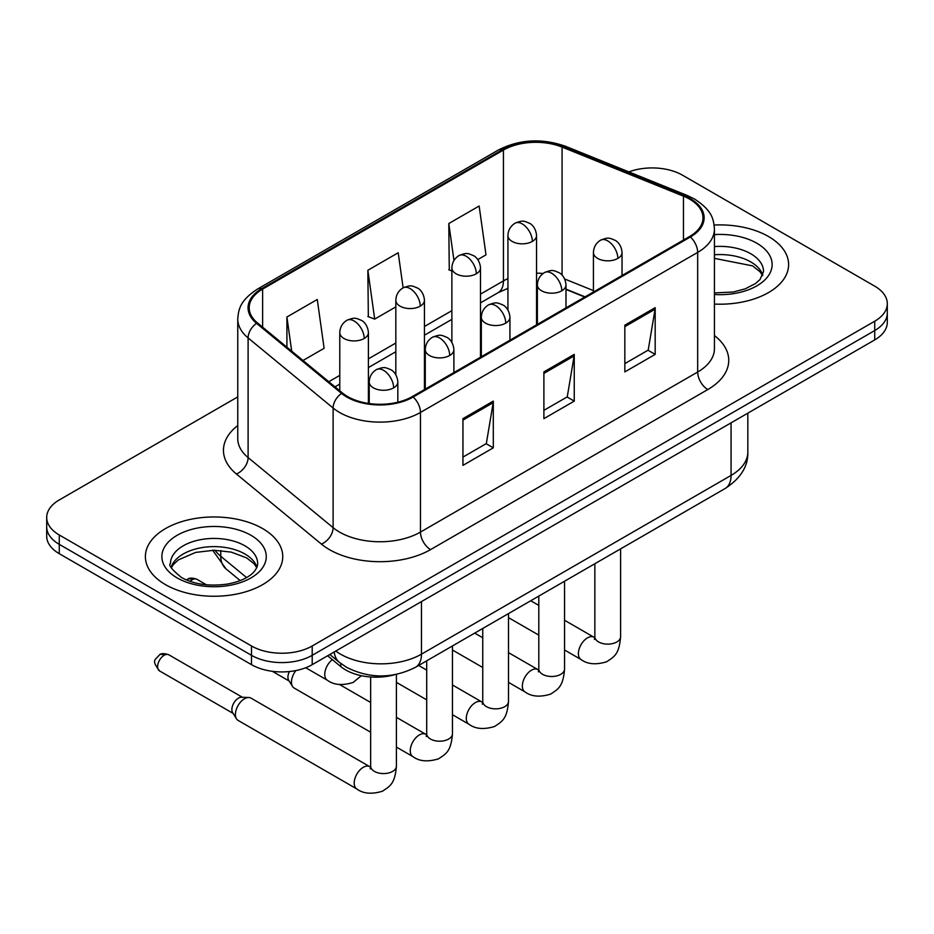 <?xml version="1.0" encoding="UTF-8"?>
<svg xmlns="http://www.w3.org/2000/svg" width="934" height="934" viewBox="0 0 934 934"><rect width="100%" height="100%" fill="white"/><g stroke="black" fill="none" stroke-linecap="round" stroke-linejoin="round"><path stroke-width="1.4" d="M584.742 297.035L565.992 289.458M394.533 674.745A42.929 24.786 180 0 1 340.805 666.607L327.636 655.761M768.495 236.512A68.684 39.648 0 0 0 714.16 225.036A68.684 39.648 0 0 1 768.495 236.512A68.684 39.648 0 0 1 788.611 264.555A68.684 39.648 0 0 0 768.495 236.512M262.629 528.574A68.684 39.648 0 0 0 187.781 519.981A68.684 39.648 0 0 0 145.389 556.606A68.684 39.648 0 0 0 165.505 584.649A68.684 39.648 0 0 0 240.353 593.242A68.684 39.648 0 0 0 282.745 556.606A68.684 39.648 0 0 0 262.629 528.574A68.684 39.648 0 0 0 187.781 519.981A68.684 39.648 0 0 0 145.389 556.606A68.684 39.648 0 0 0 165.505 584.649A68.684 39.648 0 0 0 240.353 593.242A68.684 39.648 0 0 0 282.745 556.606A68.684 39.648 0 0 0 262.629 528.574M689.584 199.129A45.789 26.432 180 0 1 702.987 217.82A45.789 26.432 180 0 1 689.584 236.512L412.361 396.553A45.789 26.432 180 0 1 342.486 393.027L257.48 322.942A45.789 26.432 180 0 1 249.203 307.776A45.789 26.432 180 0 1 262.617 289.085L503.438 150.047A45.789 26.432 180 0 1 562.07 147.093L683.466 196.163A45.789 26.432 180 0 1 689.584 199.129M690.389 198.662A46.934 27.098 0 0 0 684.12 195.626L562.735 146.545A46.934 27.098 0 0 0 502.632 149.58L261.8 288.618A46.934 27.098 0 0 0 256.546 323.327L341.552 393.412A46.934 27.098 0 0 0 413.178 397.02L690.389 236.979A46.934 27.098 0 0 0 690.389 198.662M237.761 396.903L59.274 499.947A42.929 24.786 0 0 0 46.7 517.471L46.7 536.163A42.929 24.786 0 0 0 59.274 553.687L251.503 664.669L251.503 655.329A42.929 24.786 0 0 0 312.201 655.329L874.726 330.554A42.929 24.786 0 0 0 887.3 313.03A42.929 24.786 0 0 1 874.726 330.554L312.201 655.329A42.929 24.786 0 0 1 251.503 655.329L59.274 544.347L251.503 655.329L251.503 645.978A42.929 24.786 0 0 0 312.201 645.978L874.726 321.214A42.929 24.786 0 0 0 887.3 303.69A42.929 24.786 0 0 0 874.726 286.166L682.497 175.183A42.929 24.786 0 0 0 628.851 171.891M46.7 526.823A42.929 24.786 0 0 0 59.274 544.347A42.929 24.786 0 0 1 46.7 526.823M462.949 418.642L462.949 465.365L493.304 447.841L493.304 401.118L462.949 418.642M462.949 457.076L486.334 443.58L493.187 402.671A11.442 6.608 -120 0 0 493.304 401.118M486.124 443.697L493.304 447.841M624.834 325.184L624.834 371.907L655.178 354.383L655.178 307.66L624.834 325.184M624.834 363.618L648.208 350.122L655.061 309.212A11.442 6.608 -120 0 0 655.178 307.66M647.998 350.238L655.178 354.383M543.892 371.907L543.892 418.642L574.247 401.118L574.247 354.383L543.892 371.907M543.892 410.353L567.265 396.857L574.118 355.936A11.442 6.608 -120 0 0 574.247 354.383M567.066 396.973L574.247 401.118M714.44 304.075A68.684 39.648 0 0 0 788.611 264.555A68.684 39.648 0 0 1 714.44 304.075M46.7 517.471A42.929 24.786 0 0 0 59.274 534.995L251.503 645.978M477.799 259.57L485.995 254.842L479.142 206.017L448.787 223.541L449.277 269.996M303.013 360.489L324.11 348.3L317.268 299.475L286.913 317L286.913 347.203M403.126 287.824L398.199 252.752L367.856 270.276L368.335 316.719M367.856 270.276L374.697 319.101L395.829 306.901M374.697 319.101L367.856 316.544M451.881 270.965L448.787 269.809M448.787 223.541L453.971 260.493M286.913 317L291.7 351.161M251.503 664.669A42.929 24.786 0 0 0 312.201 664.669L874.726 339.906A42.929 24.786 0 0 0 887.3 322.382L887.3 303.69M370.658 732.221L294.128 688.031A12.878 7.437 -60 0 1 292.517 686.443A12.878 7.437 -60 0 1 291.466 682.135A12.878 7.437 -60 0 1 295.891 670.565M292.517 686.443L288.688 680.279A9.305 5.37 -60 0 1 287.929 677.173A9.305 5.37 -60 0 1 289.388 671.546M235.415 714.498A12.878 7.437 -60 0 1 244.521 698.725A12.878 7.437 -60 0 1 248.771 697.488A12.878 7.437 -60 0 1 250.954 698.095L369.736 766.662A12.878 7.437 -60 0 0 363.875 766.989A12.878 7.437 -60 0 0 363.303 767.304A12.878 7.437 -60 0 0 354.885 778.652A12.878 7.437 -60 0 0 356.858 788.973L238.077 720.394A12.878 7.437 -60 0 1 236.465 718.806A12.878 7.437 -60 0 1 235.415 714.498M236.465 718.806L232.636 712.642A9.305 5.37 -60 0 1 231.877 709.536A9.305 5.37 -60 0 1 238.45 698.142A9.305 5.37 -60 0 1 241.521 697.254L248.771 697.488M340.805 663.49L340.805 666.607M714.44 335.563A71.544 41.306 180 0 1 707.797 389.548L430.574 549.601A14.314 8.266 60 0 1 420.463 532.076L697.675 372.024A57.231 33.04 0 0 0 714.44 348.662L714.44 229.028A57.231 33.04 180 0 1 697.675 252.402A14.314 8.266 -120 0 0 690.389 236.979M430.574 549.601A71.544 41.306 180 0 1 329.41 549.601A71.544 41.306 180 0 1 321.389 544.078L236.384 473.993A71.544 41.306 180 0 1 237.761 425.53M339.521 532.076A57.231 33.04 0 0 0 420.463 532.076L420.463 412.443A57.231 33.04 180 0 1 333.111 408.03L248.105 337.945A57.231 33.04 180 0 1 237.761 318.996L237.761 438.63A57.231 33.04 0 0 0 248.105 457.578L333.111 527.663A57.231 33.04 0 0 0 339.521 532.076M714.44 229.028C713.518 219.198 712.607 211.014 694.709 199.117L687.191 195.463A14.314 6.701 112 0 0 684.12 195.626M687.191 195.463L565.794 146.393C542.094 138.01 519.596 139.224 498.312 150.047A14.314 8.266 60 0 1 502.632 149.58M261.8 288.618A14.314 8.266 -120 0 0 257.48 289.085C240.131 300.456 238.555 309.026 237.761 318.996M256.546 323.327A14.314 9.573 129.5 0 0 248.105 337.945L248.105 457.578A14.314 9.573 -50.5 0 1 236.384 473.993M565.794 146.393A14.314 6.701 112 0 0 562.735 146.545M341.552 393.412A14.314 9.573 129.5 0 0 333.111 408.03L333.111 527.663A14.314 9.573 -50.5 0 1 321.389 544.078M413.178 397.02A14.314 8.266 60 0 1 420.463 412.443L697.675 252.402L697.675 372.024A14.314 8.266 60 0 0 707.797 389.548M312.201 645.978L312.201 664.669M874.726 321.214L874.726 339.906M59.274 534.995L59.274 553.687M262.617 289.085L262.617 327.169M683.466 196.163L683.466 240.038M562.07 147.093L562.07 275.098M593.429 290.602L564.696 278.997M543.098 273.487A45.789 26.432 0 0 0 536.548 273.16M507.933 278.624A45.789 26.432 0 0 0 503.438 280.9L480.496 294.14M503.438 150.047L503.438 280.9A25.755 14.874 60 0 1 498.102 292.681L480.496 302.849M451.881 310.66L424.445 326.503M395.829 343.023L368.405 358.854M339.778 375.386L328.78 381.726M585.058 296.849L567.195 289.633A25.755 12.06 -68 0 1 565.992 288.968M543.892 373.39L574.118 355.936M624.834 326.666L655.061 309.212M462.949 420.125L493.187 402.671M335.796 651.056A57.231 33.04 0 0 0 340.536 654.162A57.231 33.04 0 0 0 421.467 654.162L731.065 475.418A57.231 33.04 0 0 0 747.83 452.056C748.239 466.253 740.685 478.406 725.134 488.517L415.548 667.261A28.615 16.52 60 0 0 421.467 654.162L421.467 601.589M731.065 422.845L731.065 475.418A28.615 16.52 60 0 1 725.134 488.517M334.232 651.955A28.615 19.135 129.5 0 0 339.357 662.346L329.83 654.489M214.983 550.254A57.231 33.04 0 0 0 220.786 556.302L220.786 550.523M240.19 580.586L226.028 568.899A28.615 19.135 129.5 0 1 220.786 556.302L246.564 577.562M617.853 258.414A14.314 8.266 0 0 0 622.044 252.577C621.425 244.019 615.856 240.528 615.249 240.4C608.956 237.703 608.361 237.189 600.574 240.178A14.314 8.266 60 0 1 607.73 240.89A14.314 8.266 -120 0 1 617.853 258.414A14.314 8.266 0 0 1 597.62 258.414A14.314 8.266 0 0 1 593.429 252.577C593.639 247.148 596.02 243.015 600.574 240.178M564.556 650.006L581.053 659.532A12.878 7.437 -60 0 1 579.08 649.212A12.878 7.437 -60 0 1 587.498 637.864A12.878 7.437 -60 0 1 588.07 637.548A12.878 7.437 -60 0 1 593.931 637.221L564.556 620.269M594.444 639.475L594.853 636.696A12.878 7.437 -0 0 0 598.624 641.95A12.878 7.437 -0 0 0 616.253 642.277A12.878 7.437 -0 0 0 620.608 636.696C619.149 654.851 613.907 656.8 606.715 661.751C595.95 665.02 587.404 664.284 581.053 659.532M532.357 241.416A14.314 8.266 0 0 0 536.548 235.578C535.929 227.02 530.372 223.53 529.753 223.401C523.472 220.704 522.865 220.19 515.089 223.179A14.314 8.266 60 0 1 522.246 223.891A14.314 8.266 -120 0 1 532.357 241.416A14.314 8.266 0 0 1 512.124 241.416A14.314 8.266 0 0 1 507.933 235.578C508.143 230.149 510.536 226.028 515.089 223.179M561.801 290.778A14.314 8.266 0 0 0 565.992 284.928C565.374 276.382 559.805 272.88 559.197 272.763C552.916 270.066 552.309 269.541 544.534 272.541A14.314 8.266 60 0 1 551.679 273.253A14.314 8.266 -120 0 1 561.801 290.778A14.314 8.266 0 0 1 541.568 290.778A14.314 8.266 0 0 1 537.377 284.928C537.587 279.511 539.969 275.378 544.534 272.541M508.505 682.369L525.013 691.896A12.878 7.437 -60 0 1 523.04 681.575A12.878 7.437 -60 0 1 531.446 670.227A12.878 7.437 -60 0 1 532.018 669.911A12.878 7.437 -60 0 1 537.891 669.585L508.505 652.621M538.393 671.838L538.801 669.059A12.878 7.437 -0 0 0 542.572 674.313A12.878 7.437 -0 0 0 560.202 674.628A12.878 7.437 -0 0 0 564.556 669.059C563.097 687.214 557.867 689.152 550.663 694.114C539.91 697.383 531.353 696.647 525.013 691.896M505.749 323.141A14.314 8.266 0 0 0 509.941 317.291C509.322 308.745 503.765 305.243 503.146 305.114C496.865 302.429 496.258 301.904 488.482 304.904A14.314 8.266 60 0 1 495.627 305.616A14.314 8.266 -120 0 1 505.749 323.141A14.314 8.266 0 0 1 485.517 323.141A14.314 8.266 0 0 1 481.325 317.291C481.535 311.874 483.929 307.741 488.482 304.904M452.465 714.72L468.961 724.247A12.878 7.437 -60 0 1 466.988 713.926A12.878 7.437 -60 0 1 475.394 702.578A12.878 7.437 -60 0 1 475.966 702.275A12.878 7.437 -60 0 1 481.839 701.948L452.465 684.984M482.341 704.201L482.75 701.411A12.878 7.437 -0 0 0 486.521 706.676A12.878 7.437 -0 0 0 504.15 706.991A12.878 7.437 -0 0 0 508.505 701.411C507.045 719.577 501.815 721.515 494.611 726.477C483.859 729.746 475.301 728.999 468.961 724.247M449.698 355.492A14.314 8.266 0 0 0 453.889 349.655C453.27 341.097 447.713 337.606 447.094 337.478C440.813 334.781 440.206 334.267 432.43 337.267A14.314 8.266 60 0 1 439.587 337.968A14.314 8.266 -120 0 1 449.698 355.492A14.314 8.266 0 0 1 429.465 355.492A14.314 8.266 0 0 1 425.274 349.655C425.484 344.226 427.877 340.104 432.43 337.267M396.413 747.083L412.91 756.61A12.878 7.437 -60 0 1 410.937 746.289A12.878 7.437 -60 0 1 419.343 734.941A12.878 7.437 -60 0 1 419.915 734.638A12.878 7.437 -60 0 1 425.787 734.311L396.413 717.347M426.289 736.552L426.71 733.774A12.878 7.437 -0 0 0 430.481 739.028A12.878 7.437 -0 0 0 448.098 739.354A12.878 7.437 -0 0 0 452.465 733.774C450.994 751.94 445.763 753.878 438.571 758.828C427.807 762.109 419.249 761.362 412.91 756.61M393.646 387.855A14.314 8.266 0 0 0 397.837 382.018C397.219 373.46 391.661 369.969 391.054 369.841C384.761 367.144 384.154 366.63 376.379 369.619A14.314 8.266 60 0 1 383.535 370.331A14.314 8.266 -120 0 1 393.646 387.855A14.314 8.266 0 0 1 373.413 387.855A14.314 8.266 0 0 1 369.222 382.018C369.444 376.589 371.825 372.456 376.379 369.619M164.186 655.271A9.305 5.37 -60 0 1 168.844 654.804C164.372 653.24 161.278 653.24 159.539 654.804A9.305 5.37 60 0 1 164.186 655.271A9.305 5.37 -60 0 0 158.115 663.467A9.305 5.37 -60 0 0 159.539 670.916L233.103 713.389M370.238 768.916L370.658 766.137A12.878 7.437 -0 0 0 374.429 771.391A12.878 7.437 -0 0 0 392.046 771.717A12.878 7.437 -0 0 0 396.413 766.137C394.942 784.291 389.712 786.241 382.52 791.191C371.755 794.46 363.198 793.725 356.858 788.973M476.305 273.779A14.314 8.266 0 0 0 480.496 267.941C479.878 259.383 474.32 255.881 473.713 255.764C467.42 253.067 466.813 252.542 459.038 255.542A14.314 8.266 60 0 1 466.194 256.255A14.314 8.266 -120 0 1 476.305 273.779A14.314 8.266 0 0 1 456.072 273.779A14.314 8.266 0 0 1 451.881 267.941C452.103 262.512 454.484 258.379 459.038 255.542M420.253 306.142A14.314 8.266 0 0 0 424.445 300.293C423.826 291.747 418.269 288.244 417.661 288.127C411.369 285.43 410.773 284.905 402.986 287.905A14.314 8.266 60 0 1 410.143 288.618A14.314 8.266 -120 0 1 420.253 306.142A14.314 8.266 0 0 1 400.021 306.142A14.314 8.266 0 0 1 395.829 300.293C396.051 294.875 398.433 290.743 402.986 287.905M192.217 579.745A9.305 5.37 -60 0 1 196.864 579.278C192.404 577.714 189.298 577.714 187.559 579.278A9.305 5.37 60 0 1 192.217 579.745A9.305 5.37 -60 0 0 190.092 581.368M364.213 338.493A14.314 8.266 0 0 0 368.405 332.656C367.786 324.098 362.217 320.607 361.61 320.479C355.317 317.793 354.722 317.268 346.934 320.269A14.314 8.266 60 0 1 354.091 320.969A14.314 8.266 -120 0 1 364.213 338.493A14.314 8.266 0 0 1 343.969 338.493A14.314 8.266 0 0 1 339.778 332.656C339.999 327.239 342.381 323.106 346.934 320.269M361.365 675.702L353.075 682.485C342.311 685.754 333.765 685.019 327.414 680.267A12.878 7.437 -60 0 1 324.752 674.371A12.878 7.437 -60 0 1 332.329 659.626M762.821 275.156A43.606 25.183 0 0 0 750.773 261.929A43.606 25.183 0 0 0 714.44 254.76M714.44 292.926L733.248 292.003L745.11 288.886L755.454 283.574L759.972 279.593L763.545 271.56A43.606 25.183 0 0 0 750.773 253.756A43.606 25.183 0 0 0 714.44 246.576M714.44 294.514A52.199 30.133 0 0 0 767.036 277.538A52.199 30.133 0 0 0 756.844 243.237A52.199 30.133 0 0 0 714.44 234.586M256.955 567.218A43.606 25.183 0 0 0 244.906 553.99A43.606 25.183 0 0 0 201.125 547.756A43.606 25.183 0 0 0 171.179 567.218M244.906 545.818A43.606 25.183 0 0 0 197.378 540.354A43.606 25.183 0 0 0 170.455 563.622C168.167 564.965 171.833 569.588 181.453 577.492C194.027 584.369 209.344 586.552 227.382 584.065C236.781 582.326 244.183 579.524 249.588 575.636C252.215 574.153 257.621 568.841 257.679 563.622A43.606 25.183 0 0 0 244.906 545.818M177.156 577.913A52.199 30.133 0 0 0 250.977 577.913A52.199 30.133 0 0 0 250.977 535.299A52.199 30.133 0 0 0 177.156 535.299A52.199 30.133 0 0 0 177.156 577.913M498.312 150.047L257.48 289.085M567.195 289.633L565.992 289.155M537.4 284.053L536.548 284.041M507.933 288.337L498.102 292.681M451.881 319.37L424.445 335.213M395.829 351.733L368.405 367.576M339.778 384.096L335.002 386.851M415.548 667.261C392.513 678.831 369.49 678.831 346.456 667.261L339.357 662.346M747.83 452.056L747.83 413.167M226.028 568.899L212.672 550.254M594.818 637.689L593.931 637.221M620.608 548.865L620.608 636.696M622.044 275.507L622.044 252.577M538.801 635.132L508.505 617.643M594.853 563.739L594.853 636.696M593.429 292.027L593.429 252.577M538.801 605.395L530.745 600.749M536.548 324.857L536.548 235.578M507.933 309.983L507.933 235.578M538.766 670.052L537.891 669.585M564.556 581.228L564.556 669.059M565.992 307.87L565.992 284.928M482.75 667.495L452.465 650.006M538.801 596.09L538.801 669.059M537.377 324.39L537.377 284.928M482.75 637.759L474.694 633.1M482.715 702.415L481.839 701.948M508.505 613.58L508.505 701.411M509.941 340.221L509.941 317.291M426.71 699.858L396.413 682.369M482.75 628.454L482.75 701.411M481.325 356.741L481.325 317.291M426.71 670.122L418.654 665.463M426.663 734.766L425.787 734.311M452.465 645.943L452.465 733.774M453.889 372.584L453.889 349.655M272.319 671.312L289.155 681.026M426.71 660.817L426.71 733.774M425.274 389.104L425.274 349.655M370.658 702.473L339.579 684.529M370.611 767.129L369.736 766.662M396.413 674.383L396.413 766.137M397.837 402.204L397.837 382.018M370.658 676.987L370.658 766.137M369.222 403.558L369.222 382.018M168.844 654.804L242.396 697.278M159.539 670.916C151.098 659.813 154.904 660.455 159.539 654.804M480.496 357.22L480.496 267.941M451.881 342.346L451.881 267.941M424.445 389.583L424.445 300.293M395.829 374.709L395.829 300.293M368.405 403.441L368.405 332.656M327.414 680.267L305.722 667.74M196.864 579.278L206.437 584.812M186.508 579.991L187.559 579.278M339.778 390.797L339.778 332.656M762.611 275.647L759.972 271.701L752.547 265.863L714.44 258.368M256.745 567.709L254.106 563.762L246.681 557.925L231.34 552.134L214.026 550.243L195.58 552.426L178.359 559.91L173.374 564.533L171.389 567.709"/></g></svg>
